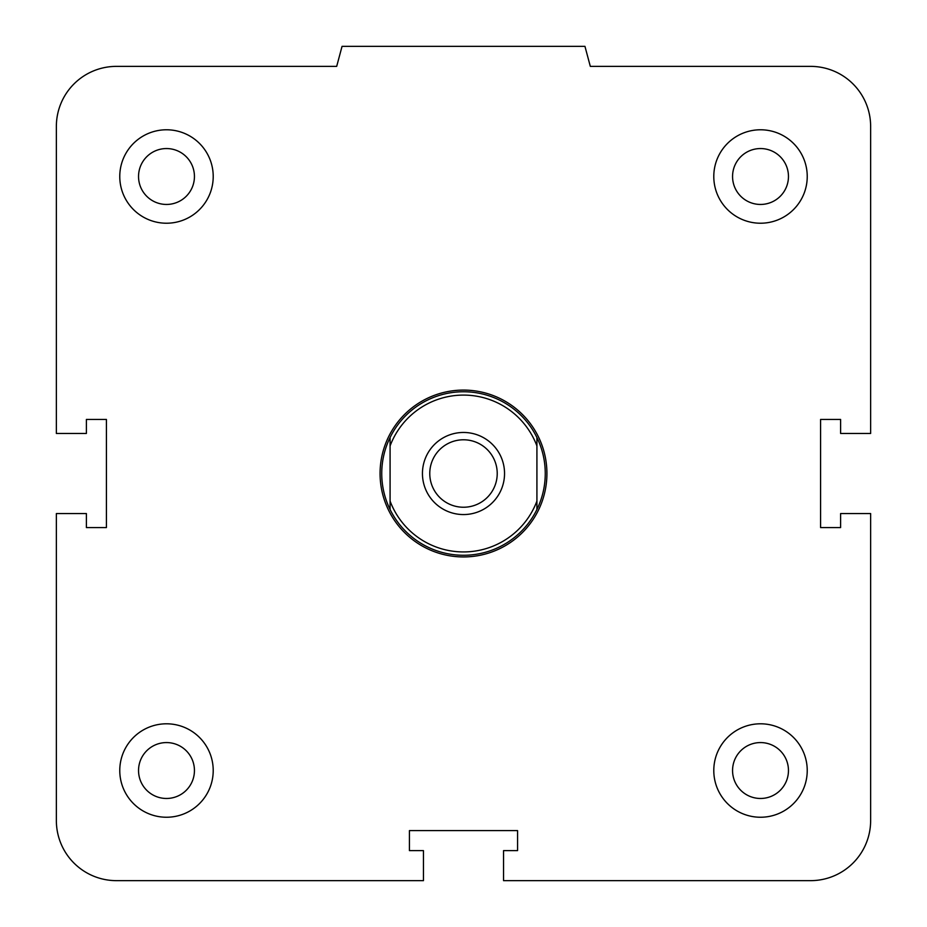 <?xml version="1.0" encoding="UTF-8"?>
<svg xmlns="http://www.w3.org/2000/svg" width="927" height="927" viewBox="0 0 927 927"><rect width="100%" height="100%" fill="white"/><g stroke="black" fill="none" stroke-linecap="round" stroke-linejoin="round"><path stroke-width="1.39" d="M732.562 770.522A27.949 27.949 0 0 1 760.511 742.573A27.949 27.949 0 0 1 788.46 770.522A27.949 27.949 0 0 1 760.511 798.471A27.949 27.949 0 0 1 732.562 770.522M713.79 770.522A46.721 46.721 0 0 1 783.871 730.059A46.721 46.721 0 0 1 783.871 810.986A46.721 46.721 0 0 1 713.79 770.522M138.54 770.522A27.949 27.949 0 0 1 166.489 742.573A27.949 27.949 0 0 1 194.438 770.522A27.949 27.949 0 0 1 166.489 798.471A27.949 27.949 0 0 1 138.54 770.522M119.768 770.522A46.721 46.721 0 0 1 189.85 730.059A46.721 46.721 0 0 1 189.85 810.986A46.721 46.721 0 0 1 119.768 770.522M138.54 176.501A27.949 27.949 0 0 1 166.489 148.552A27.949 27.949 0 0 1 194.438 176.501A27.949 27.949 0 0 1 166.489 204.45A27.949 27.949 0 0 1 138.54 176.501M119.768 176.501A46.721 46.721 0 0 1 189.85 136.037A46.721 46.721 0 0 1 189.85 216.964A46.721 46.721 0 0 1 119.768 176.501M732.562 176.501A27.949 27.949 0 0 1 760.511 148.552A27.949 27.949 0 0 1 788.46 176.501A27.949 27.949 0 0 1 760.511 204.45A27.949 27.949 0 0 1 732.562 176.501M713.79 176.501A46.721 46.721 0 0 1 783.871 136.037A46.721 46.721 0 0 1 783.871 216.964A46.721 46.721 0 0 1 713.79 176.501M503.546 850.615L517.567 850.615L517.567 830.592L409.433 830.592L409.433 850.615L423.454 850.615L423.454 880.65L116.431 880.65A60.07 60.07 0 0 1 56.362 820.58L56.362 513.558L86.396 513.558L86.396 527.579L106.42 527.579L106.42 419.444L86.396 419.444L86.396 433.465L56.362 433.465L56.362 126.443A60.07 60.07 0 0 1 116.431 66.373L336.686 66.373L342.051 46.35L584.949 46.35L590.314 66.373L810.569 66.373A60.07 60.07 0 0 1 870.638 126.443L870.638 433.465L840.604 433.465L840.604 419.444L820.58 419.444L820.58 527.579L840.604 527.579L840.604 513.558L870.638 513.558L870.638 820.58A60.07 60.07 0 0 1 810.569 880.65L503.546 880.65L503.546 850.615M390.082 501.078L390.082 509.491A81.761 81.761 0 0 1 390.082 437.532L390.082 501.078A78.424 78.424 0 0 0 536.918 501.078L536.918 437.532A81.761 81.761 0 0 1 536.918 509.491L536.918 501.078M390.082 445.945A78.424 78.424 0 0 1 536.918 445.945M504.543 473.512A41.043 41.043 0 0 1 442.979 509.062A41.043 41.043 0 0 1 442.979 437.961A41.043 41.043 0 0 1 504.543 473.512M390.082 509.491A81.761 81.761 0 0 0 536.918 509.491M536.918 437.532A81.761 81.761 0 0 0 390.082 437.532M429.769 473.512A33.731 33.731 0 0 1 480.36 444.3A33.731 33.731 0 0 1 480.36 502.724A33.731 33.731 0 0 1 429.769 473.512M380.07 473.512A83.43 83.43 0 0 0 505.215 545.76A83.43 83.43 0 0 0 505.215 401.264A83.43 83.43 0 0 0 380.07 473.512"/></g></svg>
